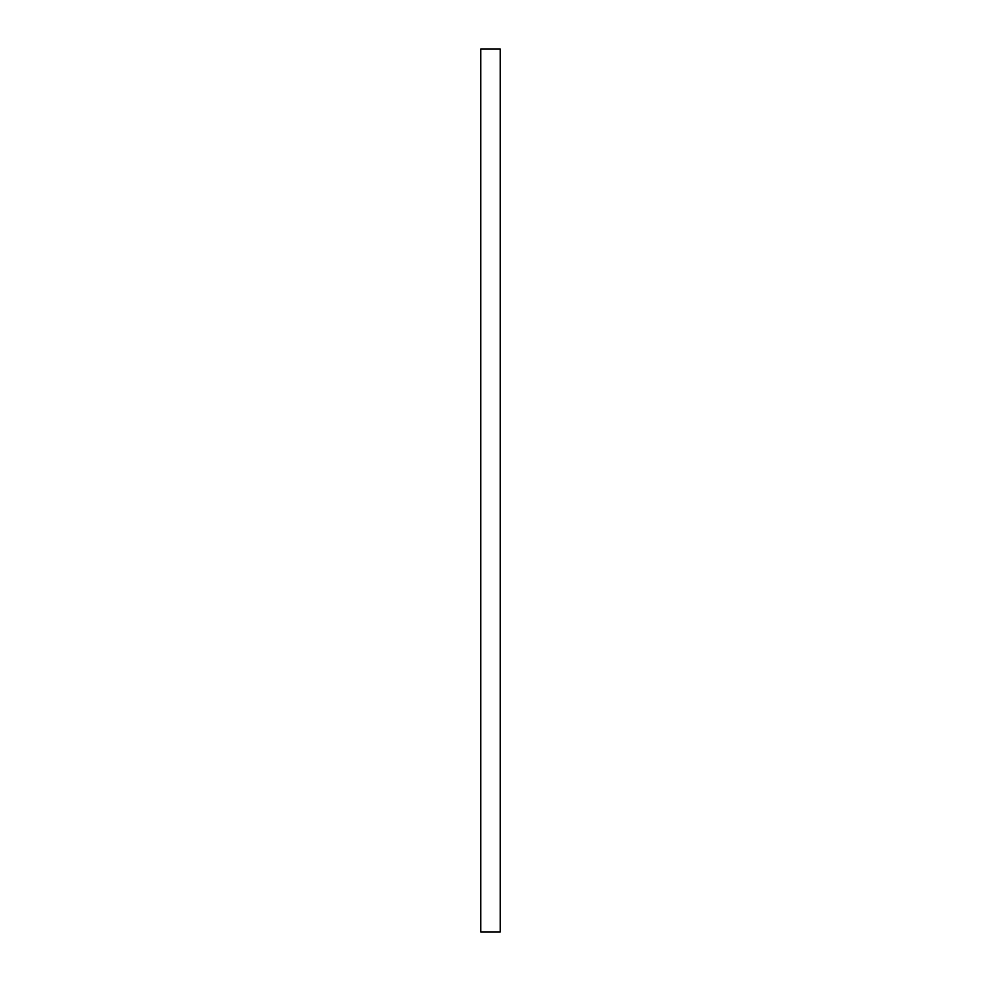 <?xml version="1.0" encoding="UTF-8"?>
<svg xmlns="http://www.w3.org/2000/svg" width="981" height="981" viewBox="0 0 981 981"><rect width="100%" height="100%" fill="white"/><g stroke="black" fill="none" stroke-linecap="round" stroke-linejoin="round"><path stroke-width="1.47" d="M500.212 490.5L500.212 931.95L480.788 931.95L480.788 49.05L500.212 49.05L500.212 490.5"/></g></svg>
